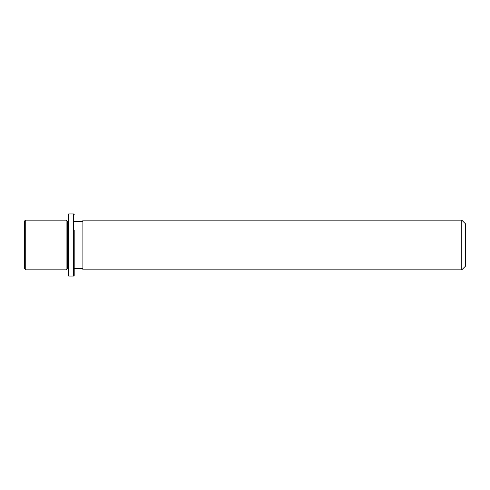<?xml version="1.0" encoding="UTF-8"?>
<svg xmlns="http://www.w3.org/2000/svg" width="490" height="490" viewBox="0 0 490 490"><rect width="100%" height="100%" fill="white"/><g stroke="black" fill="none" stroke-linecap="round" stroke-linejoin="round"><path stroke-width="0.73" d="M67.981 268.606L67.357 268.606L66.113 269.843L66.113 220.157L25.743 220.157C25.431 219.839 25.021 220.249 24.5 221.394L24.5 268.606L25.743 269.843L25.743 220.157M67.357 268.606L67.357 221.394L66.113 220.157M82.883 233.087L82.883 220.157L461.776 220.157L461.776 269.843L82.883 269.843L82.883 233.087M461.776 269.843L465.5 266.119L465.5 223.881L461.776 220.157M67.981 275.435L67.981 214.565L68.6 213.946L68.6 276.054L67.981 275.435M74.192 230.41L74.192 275.435L74.192 230.41M74.192 275.435L73.567 276.054L73.567 213.946L68.6 213.946M67.981 221.394L67.357 221.394M82.883 268.606L74.192 268.606M82.883 221.394L74.192 221.394M66.113 269.843L25.743 269.843M73.567 276.054L68.6 276.054M74.192 214.565L73.567 213.946"/></g></svg>
